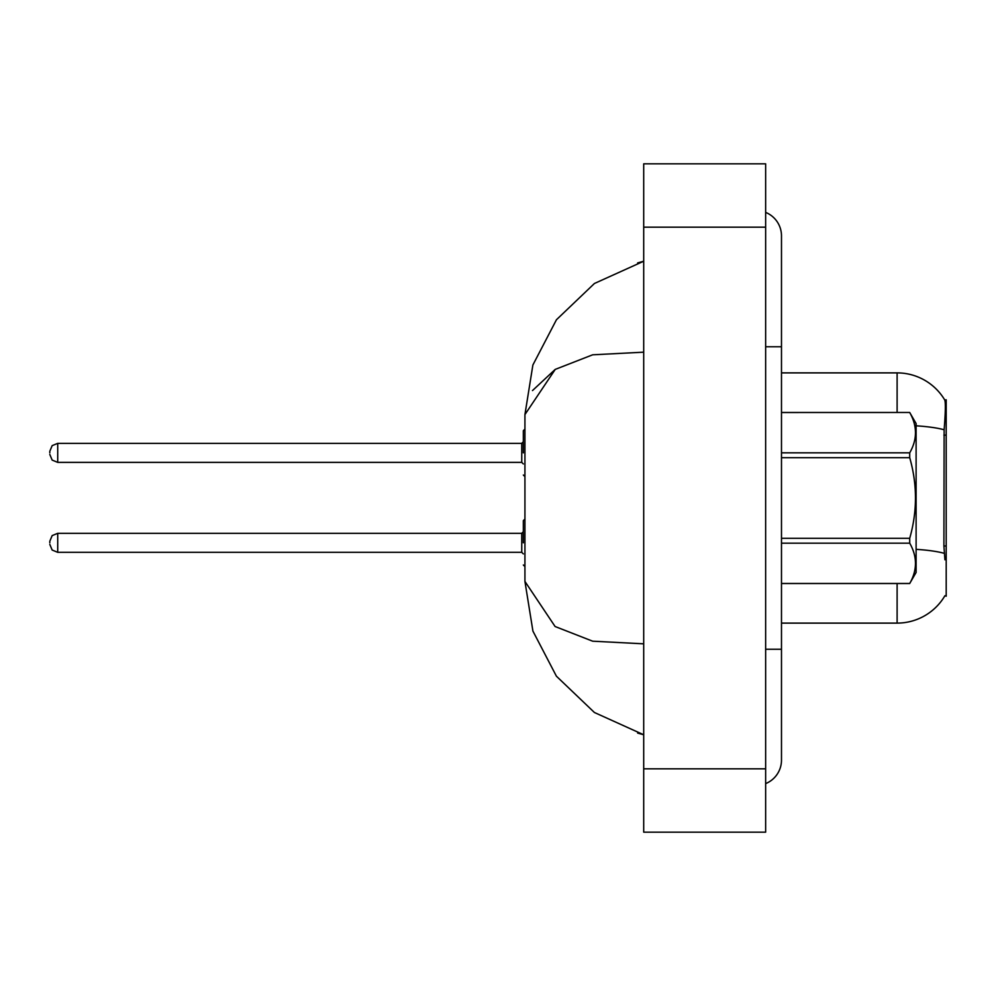 <?xml version="1.0" encoding="UTF-8"?>
<svg xmlns="http://www.w3.org/2000/svg" width="996" height="996" viewBox="0 0 996 996"><rect width="100%" height="100%" fill="white"/><g stroke="black" fill="none" stroke-linecap="round" stroke-linejoin="round"><path stroke-width="1.49" d="M944.918 559.764L943.909 546.007L944.133 429.762C945.503 412.543 945.714 402.621 944.756 400.006L946.2 399.807L946.2 596.193L944.918 595.72A55.427 55.427 0 0 1 897.11 623.11A55.427 55.427 0 0 0 944.644 596.193M897.11 412.481L897.11 372.89A55.427 55.427 0 0 1 944.756 400.006A55.427 55.427 0 0 0 897.11 372.89L781.487 372.89M897.11 583.519L897.11 623.11L781.487 623.11M765.65 783.603A25.336 25.336 0 0 0 781.487 760.11A25.336 25.336 0 0 1 765.65 783.603A25.336 25.336 0 0 0 781.487 760.11A25.336 25.336 0 0 1 765.65 783.603M765.65 212.397A25.336 25.336 0 0 1 781.487 235.89A25.336 25.336 0 0 0 765.65 212.397A25.336 25.336 0 0 1 781.487 235.89A25.336 25.336 0 0 0 765.65 212.397M643.702 352.173L592.645 354.813L555.245 369.392L524.929 414.573L524.929 581.427L555.096 626.521L592.645 641.187L643.702 643.827M643.702 832.17L765.65 832.17L765.65 163.83L643.702 163.83L643.702 832.17M524.929 414.573L532.885 364.997L556.44 319.753L594.425 283.487L643.702 261.226L637.627 262.932M637.751 733.106L643.702 734.774L594.4 712.489L556.403 676.184L532.922 631.103L524.929 581.427M532.486 390.569L555.17 369.441M781.487 412.481L909.709 412.481L916.108 423.561L916.108 572.439L909.709 583.482C917.378 570.098 917.378 556.652 909.709 543.169L781.487 543.169M909.709 412.481L781.487 412.518M781.487 452.831L909.709 452.831C917.378 439.448 917.378 426.014 909.709 412.518M909.709 452.831L909.709 457.687L781.487 457.687M781.487 538.313L909.709 538.313C917.378 511.371 917.378 484.492 909.709 457.687M909.709 538.313L909.709 543.169M781.487 583.482L909.709 583.482M523.336 542.82L523.336 520.647L523.336 542.82M49.8 542.82L49.8 541.239L49.8 542.82M523.336 452.869L523.336 430.695L523.336 452.869M49.8 452.869L49.8 451.275L49.8 452.869M946.2 546.007L943.909 546.007M946.2 435.14L943.909 435.14M944.133 429.762A55.427 9.624 180 0 0 916.108 425.815M944.295 553.34A55.427 9.624 180 0 0 916.108 549.344M765.65 649.243L781.487 649.243L781.487 235.89M765.65 346.757L781.487 346.757M643.702 768.825L765.65 768.825M643.702 227.175L765.65 227.175M49.8 541.239L52.166 535.599L57.718 533.321L57.718 552.319L521.755 552.319L521.755 533.321L523.336 531.74M521.755 443.357L57.718 443.357L57.718 462.368L521.755 462.368L521.755 443.357L523.336 441.776M781.487 649.243L781.487 760.11L781.487 649.243M643.702 734.774L637.627 733.068M781.487 583.519L909.709 583.519M524.929 519.065L523.336 520.647M521.755 552.319L523.336 553.9M57.718 533.321L521.755 533.321M57.718 552.319L52.166 550.041L49.8 544.401M524.929 566.575L523.336 564.993M524.929 476.623L523.336 475.03M57.718 462.368L52.166 460.09L49.8 454.45M57.718 443.357L52.166 445.635L49.8 451.275M521.755 462.368L523.336 463.949M524.929 429.102L523.336 430.695"/></g></svg>
